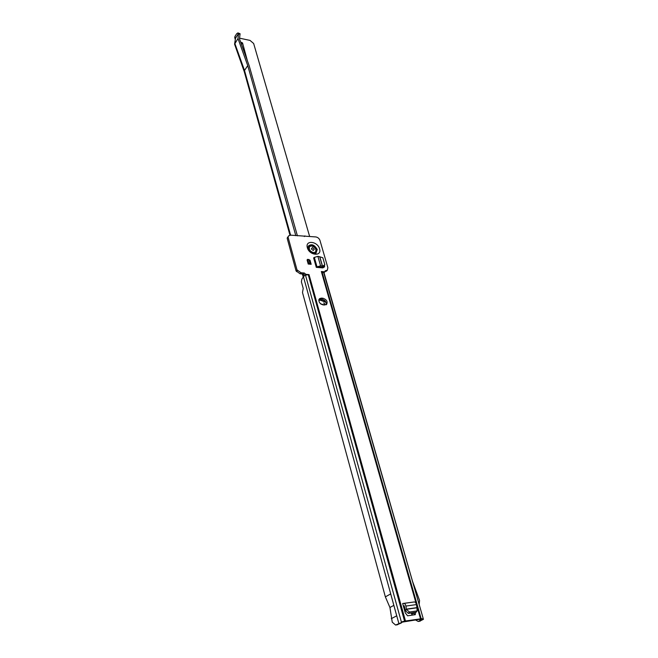 <?xml version="1.0" encoding="UTF-8"?>
<svg xmlns="http://www.w3.org/2000/svg" width="658" height="658" viewBox="0 0 658 658"><rect width="100%" height="100%" fill="white"/><g stroke="black" fill="none" stroke-linecap="round" stroke-linejoin="round"><path stroke-width="0.99" d="M324.336 265.725L324.649 266.803L322.839 267.896L316.301 267.354L313.619 257.895L314.335 257.41L317.872 256.349L320.578 265.799L317.016 266.868L314.335 257.41M415.469 619.935L418.192 621.456L422.535 619.227L422.074 618.643L405.476 620.987L402.309 621.687L401.429 622.912L397.029 624.82M304.835 275.167L303.33 274.041L300.097 273.786L296.067 270.931L287.176 238.245L288.78 235.753L290.729 235.161L315.889 236.946C317.863 237.332 319.229 238.492 319.969 240.425L327.865 267.674L327.355 270.158L325.101 270.882L324.912 271.812L321.31 271.54L324.049 272.831L423.431 619.326L323.629 272.42M288.089 237.184L297.005 269.895L301.051 272.757L304.284 273.012L305.863 274.345L305.189 275.077M309.038 274.592L305.863 274.345M321.277 298.123L322.922 298.222C326.705 299.563 327.923 301.66 326.565 304.522L323.193 304.942C319.401 303.618 318.176 301.52 319.517 298.65L321.277 298.123L320.298 299.119L321.943 299.226C325.134 300.122 326.516 301.981 326.105 304.819M307.072 259.943L308.215 264.039L311.168 264.286L310.017 260.198L307.64 259.318L307.072 259.943M415.634 612.327L415.272 614.671L407.582 615.806L405.279 612.878L402.663 603.518L413.158 602.103M420.659 619.935L419.187 619.375L401.906 622.18M287.176 238.245L288.599 235.959M326.59 270.964L324.887 271.696M318.998 299.349L320.298 299.119M323.58 267.452L323.3 266.482M414.425 612.499L414.055 614.852M405.476 620.987L309.021 274.608L304.473 275.283L301.882 279.124L301.397 281.813L303.206 288.41L302.491 292.53L385.366 596.872L389.931 607.49L392.25 622.18L395.581 625.042L401.923 622.402M385.366 596.872L390.688 593.903L396.716 615.814L391.296 618.668M419.582 621.251L423.431 619.326M419.179 604.521L419.557 600.4L412.607 581.598M414.375 612.804L411.76 614.161L412.443 615.09M411.76 614.161L411.094 612.993M325.011 301.348L324.805 300.599M422.535 619.227L421.161 619.992M325.768 270.685L324.871 271.631M324.912 271.812L324.016 272.749M297.005 269.895L296.067 270.931M389.931 607.49L393.846 605.368M320.578 265.799L322.724 266.186L322.313 267.197L319.352 266.794L318.151 267.51M322.395 266.202L319.681 256.752L317.872 256.349M319.681 256.752L322.839 257.755L324.83 264.656L324.41 265.668L322.313 267.197M314.006 257.763L316.301 267.354M322.724 266.186L324.83 264.656M311.168 264.286L310.041 263.521L308.89 259.433M310.041 263.521L308.783 263.414L308.215 264.039M308.783 263.414L307.64 259.318M404.374 605.952L403.395 606.141L404.407 606.002M403.856 603.402L414.104 601.971C415.198 601.881 415.971 602.753 416.415 604.587L405.912 606.067C405.468 604.225 404.703 603.345 403.609 603.435L402.663 603.518M404.127 605.804L405.591 610.895L406.447 609.135L416.958 607.622L416.415 604.587M416.958 607.622L417.106 610.904L416.078 612.261L408.388 613.388L405.591 610.895M403.593 606.067L404.176 605.812M406.447 609.135L405.912 606.067M406.611 609.53L409.416 612.03L408.388 613.388M409.416 612.03L417.106 610.904M309.564 246.651C308.396 249.431 309.671 251.488 313.405 252.812L315.462 252.096C316.646 249.324 315.371 247.268 311.637 245.928L309.704 246.495C308.536 249.275 309.811 251.331 313.553 252.656L315.462 252.096M312.402 247.564L314.294 249.168L313.241 250.509L311.341 248.897L312.402 247.564M240.96 42.984L241.091 42.252L242.522 42.902L247.466 60.98M241.091 43.346L243.337 49.556M297.424 235.844L249.242 65.915L239.479 38.863L240.071 33.739L238.566 33.418L235.498 38.279L234.577 44.193L237.982 38.542L238.574 33.435L239.496 33.624M237.982 38.542L247.737 65.619L244.505 70.472L290.606 235.153M295.812 235.679L247.737 65.619M234.577 44.193L244.258 71.664L244.505 70.472L234.848 43.453L235.498 38.279L234.972 36.404L234.741 37.621L235.194 39.25M239.561 38.172L250.032 40.409L253.651 43.502L309.589 236.304M318.53 267.123L318.653 267.551M234.972 36.404L236.609 33.821L237.9 32.908L238.566 33.418M238.015 32.933L240.038 33.731M302.59 274.731L303.371 277.503M304.045 276.385L301.981 273.934M324.46 304.07L323.769 302.894L324.46 304.07M324.772 303.98L323.769 302.894M315.955 253.33L316.901 249.81C314.253 245.146 311.374 243.978 308.24 246.331M315.601 253.453L316.786 249.843C313.989 245.089 311.119 244.036 308.15 246.684M308.257 246.289L308.281 248.247C310.568 252.302 313.109 254.004 315.906 253.355L317.246 249.538C314.516 244.735 311.555 243.567 308.372 246.026L308.257 246.273M307.36 247.721C304.893 239.857 317.633 241.141 319.558 248.872C322.132 256.71 309.309 255.575 307.36 247.721M420.487 618.717L321.343 271.54M303.56 277.117L398.83 623.406M420.281 621.07L418.496 621.341M395.886 624.919L397.72 624.639M422.074 618.643L420.199 619.359M419.278 619.367L421.153 618.652L321.959 271.68M401.018 623.003L401.52 622.501L305.46 275.036M404.07 621.67L404.571 621.168L308.232 274.641M304.284 273.012L303.33 274.041M301.051 272.757L300.097 273.786M297.498 270.578L296.552 271.614M288.327 236.485L287.414 237.546M304.909 235.885L304.341 236.535M322.922 298.222L321.943 299.226M322.51 266.202L319.804 256.76M406.496 609.3L417.007 607.786M242.522 42.902L241.782 44.053M240.047 34.183L238.55 33.953M303.832 276.105L304.49 275.398M320.602 303.832L324.698 305.032M323.892 304.983L321.071 304.177M326.014 302.359L320.438 300.237L318.793 300.328M419.977 621.185L418.192 621.456M395.581 625.042L397.424 624.755M327.355 270.158L326.393 271.178M244.258 71.664L289.972 235.177M318.859 299.76L319.969 299.752M325.751 301.816L320.035 299.752"/></g></svg>
